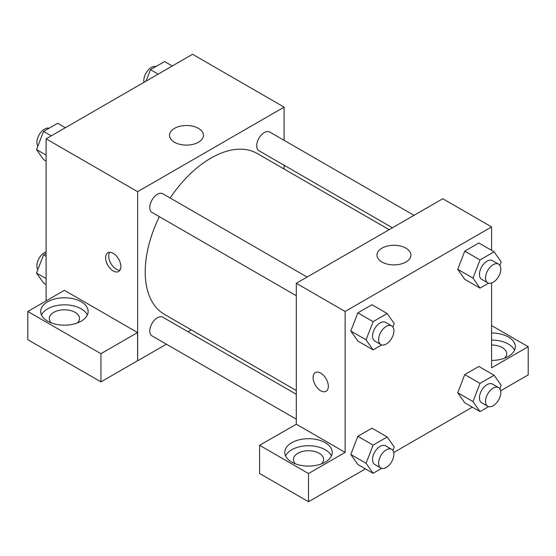 <?xml version="1.0" encoding="UTF-8"?>
<svg xmlns="http://www.w3.org/2000/svg" width="556" height="556" viewBox="0 0 556 556"><rect width="100%" height="100%" fill="white"/><g stroke="black" fill="none" stroke-linecap="round" stroke-linejoin="round"><path stroke-width="0.83" d="M46.106 300.9L46.106 138.833L192.564 54.273L284.102 107.12L284.102 140.327M284.102 165.243L284.102 169.01M174.466 128.38A16.972 9.799 180 0 1 192.96 126.254A16.972 9.799 180 0 1 203.433 135.31A16.972 9.799 180 0 1 186.462 145.109A16.972 9.799 180 0 1 169.49 135.31A16.972 9.799 180 0 1 174.466 128.38M166.397 344.192L137.645 360.795L137.645 191.681L46.106 138.833M137.645 191.681L284.102 107.12M113.236 270.953A10.786 6.227 60 0 1 106.189 261.445A10.786 6.227 60 0 1 107.843 252.806A10.786 6.227 60 0 1 118.63 259.033A10.786 6.227 60 0 1 118.63 271.488A10.786 6.227 60 0 1 113.236 270.953M137.547 332.558L64.413 290.329L27.8 311.471L100.935 353.692L137.547 332.558L137.645 360.795M109.601 252.306A10.786 6.227 -120 0 0 116.308 269.18A10.786 6.227 -120 0 0 119.943 270.209M47.635 301.783A23.734 13.705 180 0 1 73.496 298.815A23.734 13.705 180 0 1 88.147 311.471A23.734 13.705 180 0 1 64.413 325.177A23.734 13.705 180 0 1 40.678 311.471A23.734 13.705 180 0 1 47.635 301.783M87.348 314.995A23.734 13.705 0 0 0 70.577 305.286A23.734 13.705 0 0 0 47.635 308.83A23.734 13.705 0 0 0 41.478 314.995M51.381 322.925A15.102 8.722 180 0 1 49.31 318.518A15.102 8.722 180 0 1 58.637 310.463A15.102 8.722 180 0 1 75.095 312.354A15.102 8.722 180 0 1 79.515 318.518A15.102 8.722 180 0 1 77.451 322.925M100.935 353.692L100.935 381.882L137.547 360.74M27.8 311.471L27.8 339.66L100.935 381.882M191.243 329.854L187.977 331.737M307.093 277.055L162.811 193.752A10.786 6.227 120 0 0 152.024 199.979A10.786 6.227 120 0 0 152.024 212.441L296.306 295.743M296.306 394.28L162.811 317.205A10.786 6.227 120 0 0 154.499 320.096A10.786 6.227 120 0 0 149.786 330.952A10.786 6.227 120 0 0 152.024 335.893L296.306 419.196M414.012 215.332L269.723 132.029A10.786 6.227 120 0 0 261.41 134.913A10.786 6.227 120 0 0 256.705 145.776A10.786 6.227 120 0 0 258.936 150.711L392.432 227.786M389.165 229.67L257.303 153.539A92.859 53.612 120 0 0 170.15 197.992M159.363 216.673A92.859 53.612 120 0 0 145.213 271.87A92.859 53.612 120 0 0 164.444 314.376L296.306 390.514M296.306 424.214L259.596 445.3L308.51 473.538L345.13 452.396L296.306 424.214L296.306 283.282L442.764 198.728L491.587 226.911L491.587 250.346M259.596 445.3L259.596 473.483L308.51 501.727L365.417 468.868M393.717 452.528L472.336 407.145M500.636 390.805L528.2 374.89L528.2 346.701L491.587 367.843L491.587 283.018M491.587 345.033A15.102 8.722 180 0 1 502.263 347.583A15.102 8.722 180 0 1 506.69 353.748A15.102 8.722 180 0 1 504.619 358.154M514.522 350.224A23.734 13.705 0 0 0 491.587 340.05M491.587 333.002A23.734 13.705 180 0 1 515.322 346.701A23.734 13.705 180 0 1 491.587 360.406M295.479 463.85A15.102 8.722 180 0 1 293.408 459.444A15.102 8.722 180 0 1 308.51 450.728A15.102 8.722 180 0 1 323.613 459.444A15.102 8.722 180 0 1 321.549 463.85M331.445 455.92A23.734 13.705 0 0 0 314.675 446.211A23.734 13.705 0 0 0 291.733 449.755A23.734 13.705 0 0 0 285.575 455.92M291.733 442.708A23.734 13.705 180 0 1 317.594 439.74A23.734 13.705 180 0 1 332.245 452.396A23.734 13.705 180 0 1 308.51 466.102A23.734 13.705 180 0 1 284.776 452.396A23.734 13.705 180 0 1 291.733 442.708M308.51 473.538L308.51 501.727M491.587 325.566L528.2 346.701M488.592 406.631L480.023 411.586L472.975 401.557L480.023 383.397L464.767 374.591L478.862 366.453L464.767 374.591L457.72 392.751L464.767 402.773L457.706 392.772M488.592 283.178L480.023 288.126L464.767 279.32L457.706 269.312M480.023 288.126L472.975 278.104L480.023 259.944L464.767 251.131L478.862 243L464.767 251.131L457.72 269.292L464.767 279.32M381.68 344.908L373.111 349.856L357.855 341.043L350.787 331.042L357.855 312.861L371.943 304.723L357.855 312.861L373.111 321.667L387.198 313.528L394.246 323.557L392.897 327.046M381.68 468.36L373.111 473.309L366.063 463.287L373.111 445.12L357.855 436.314L371.943 428.176L357.855 436.314L350.808 454.474L357.855 464.503L350.787 454.495M345.13 452.396L345.13 311.471L491.587 226.911M405.95 248.171A16.972 9.799 180 0 1 410.919 255.1A16.972 9.799 180 0 1 393.947 264.892A16.972 9.799 180 0 1 376.975 255.1A16.972 9.799 180 0 1 387.456 246.044A16.972 9.799 180 0 1 405.95 248.171M345.13 311.471L296.306 283.282M315.328 372.589A10.786 6.227 -120 0 0 313.674 381.235A10.786 6.227 -120 0 0 320.722 390.743A10.786 6.227 60 0 1 313.667 381.235A10.786 6.227 60 0 1 315.321 372.589A10.786 6.227 60 0 1 326.108 378.824A10.786 6.227 60 0 1 326.108 391.278A10.786 6.227 60 0 1 320.715 390.743A10.786 6.227 -120 0 0 326.115 391.278M373.111 349.856L366.063 339.827L373.111 321.667M391.653 325.872L385.551 322.348A10.786 6.227 120 0 0 377.239 325.239A10.786 6.227 120 0 0 372.527 336.095A10.786 6.227 120 0 0 374.758 341.036L380.86 344.56A10.786 6.227 120 0 0 391.653 338.333A10.786 6.227 120 0 0 391.653 325.872A10.786 6.227 120 0 0 383.341 328.763A10.786 6.227 120 0 0 378.629 339.619A10.786 6.227 120 0 0 380.86 344.56M357.855 341.043L350.808 331.022L366.063 339.827M387.198 313.528L371.943 304.723M480.023 259.944L494.117 251.805L501.164 261.827L499.809 265.316M498.565 264.149L492.463 260.625A10.786 6.227 120 0 0 484.151 263.516A10.786 6.227 120 0 0 479.439 274.372A10.786 6.227 120 0 0 481.677 279.307L487.779 282.83A10.786 6.227 120 0 0 498.565 276.603A10.786 6.227 120 0 0 498.565 264.149A10.786 6.227 120 0 0 490.253 267.04A10.786 6.227 120 0 0 485.541 277.896A10.786 6.227 120 0 0 487.779 282.83M472.975 278.104L457.72 269.292M494.117 251.805L478.862 243M373.111 445.12L387.198 436.988L394.246 447.01L392.897 450.499M391.653 449.331L385.551 445.808A10.786 6.227 120 0 0 377.239 448.699A10.786 6.227 120 0 0 372.527 459.555A10.786 6.227 120 0 0 374.758 464.489L380.86 468.013A10.786 6.227 120 0 0 391.653 461.786A10.786 6.227 120 0 0 391.653 449.331A10.786 6.227 120 0 0 383.341 452.216A10.786 6.227 120 0 0 378.629 463.078A10.786 6.227 120 0 0 380.86 468.013M373.111 473.309L357.855 464.503M366.063 463.287L350.808 454.474M387.198 436.988L371.943 428.176M480.023 383.397L494.117 375.258L501.164 385.287L499.809 388.769M498.565 387.601L492.463 384.078A10.786 6.227 120 0 0 484.151 386.969A10.786 6.227 120 0 0 479.439 397.825A10.786 6.227 120 0 0 481.677 402.766L487.779 406.29A10.786 6.227 120 0 0 498.565 400.056A10.786 6.227 120 0 0 498.565 387.601A10.786 6.227 120 0 0 490.253 390.493A10.786 6.227 120 0 0 485.541 401.349A10.786 6.227 120 0 0 487.779 406.29M480.023 411.586L464.767 402.773M472.975 401.557L457.72 392.751M494.117 375.258L478.862 366.453M46.106 161.059L43.576 159.6L36.529 149.578L43.576 131.418L57.671 123.279L65.358 127.72M46.106 155.103L36.529 149.578M51.263 135.852L43.576 131.418M49.095 128.227A10.786 6.227 120 0 0 41.109 132.008A10.786 6.227 120 0 0 36.891 142.322A10.786 6.227 120 0 0 37.884 146.089M146.054 81.127L150.488 69.688L164.583 61.549L172.277 65.99M158.182 74.129L150.488 69.688M156.014 66.498A10.786 6.227 120 0 0 148.021 70.278A10.786 6.227 120 0 0 143.809 80.592A10.786 6.227 120 0 0 143.976 82.33M46.106 284.519L43.576 283.053L36.529 273.031L43.576 254.87L46.106 253.411M46.106 278.563L36.529 273.031M46.106 256.33L43.576 254.87M46.106 251.84A10.786 6.227 120 0 0 36.891 265.775A10.786 6.227 120 0 0 37.884 269.542"/></g></svg>
